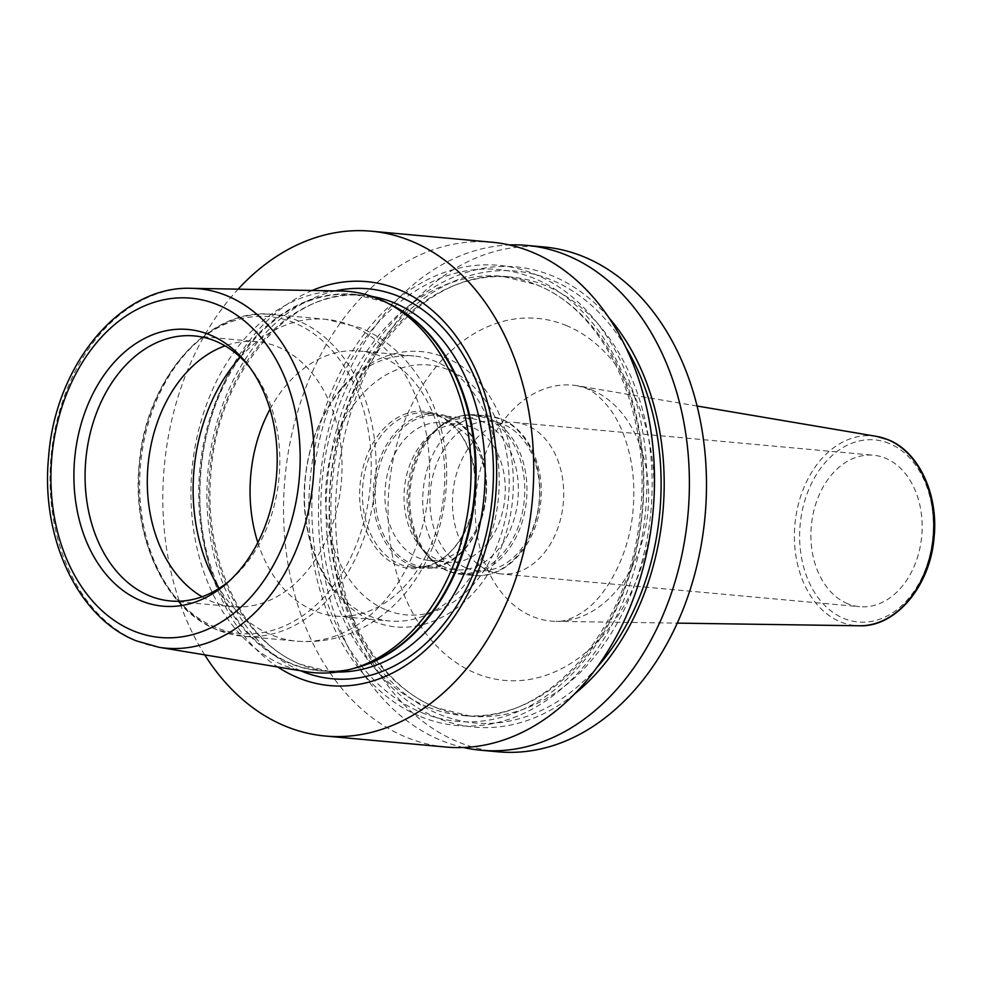<?xml version="1.0" encoding="UTF-8"?>
<svg xmlns="http://www.w3.org/2000/svg" width="983" height="983" viewBox="0 0 983 983"><rect width="100%" height="100%" fill="white"/><g stroke="black" fill="none" stroke-linecap="round" stroke-linejoin="round"><path stroke-width="0.74" stroke-dasharray="4.92 3.69" d="M306.204 671.696A191.402 139.561 95.2 0 1 283.62 665.258A191.402 139.561 95.2 0 1 193.97 453.47A191.402 139.561 95.2 0 1 340.978 291.005M229.973 580.412A133.061 97.022 -84.8 0 0 232.332 578.373A133.061 97.022 -84.8 0 0 251.415 369.399A133.061 97.022 -84.8 0 0 249.473 366.978M202.093 596.755A133.061 97.022 95.2 0 0 211.714 601.522A133.061 97.022 -84.8 0 0 232.553 606.658A133.061 97.022 -84.8 0 0 339.356 497.496A133.061 97.022 -84.8 0 0 277.599 346.766A133.061 97.022 95.2 0 0 256.76 341.629A133.061 97.022 95.2 0 0 225.021 345.844M257.829 542.567A133.061 97.022 95.2 0 0 314.474 610.91A133.061 97.022 -84.8 0 0 335.314 616.046A133.061 97.022 -84.8 0 0 442.117 506.884A133.061 97.022 -84.8 0 0 380.36 356.153A133.061 97.022 95.2 0 0 359.532 351.017L413.941 355.993A133.061 97.022 95.2 0 1 434.781 361.13A133.061 97.022 -84.8 0 1 496.538 511.848A133.061 97.022 -84.8 0 1 389.735 621.01A133.061 97.022 -84.8 0 1 368.895 615.874A133.061 97.022 95.2 0 1 307.138 465.156A133.061 97.022 95.2 0 1 413.941 355.993M270.006 409.235A133.061 97.022 95.2 0 1 359.532 351.017M397.845 565.471A78.923 57.542 95.2 0 1 363.034 467.625A78.923 57.542 95.2 0 1 436.919 414.371A78.923 57.542 95.2 0 1 458.287 431.168A78.923 57.542 95.2 0 1 446.97 555.112A78.923 57.542 95.2 0 1 397.845 565.471M459.258 432.422A77.46 56.473 -84.8 0 1 448.15 554.068A77.46 56.473 -84.8 0 1 412.061 567.216A77.46 56.473 -84.8 0 1 399.934 564.23A77.46 56.473 95.2 0 1 363.98 476.485A77.46 56.473 95.2 0 1 426.155 412.934A77.46 56.473 95.2 0 1 438.283 415.932A77.46 56.473 -84.8 0 1 459.258 432.422L458.287 431.168M410.734 565.213A77.46 56.473 -84.8 0 0 422.862 568.211A77.46 56.473 -84.8 0 0 485.037 504.66A77.46 56.473 -84.8 0 0 449.084 416.915A77.46 56.473 95.2 0 0 436.956 413.929A77.46 56.473 95.2 0 0 374.781 477.468A77.46 56.473 95.2 0 0 410.734 565.213M429.252 560.482A69.191 50.452 -84.8 0 1 418.414 557.816A69.191 50.452 95.2 0 1 386.294 479.434A69.191 50.452 95.2 0 1 441.834 422.678A69.191 50.452 95.2 0 1 452.671 425.344A69.191 50.452 -84.8 0 1 484.791 503.726A69.191 50.452 -84.8 0 1 429.252 560.482L448.359 562.239A69.191 50.452 -84.8 0 0 503.898 505.471A69.191 50.452 -84.8 0 0 471.779 427.089A69.191 50.452 95.2 0 0 460.941 424.423A69.191 50.452 95.2 0 0 428.711 436.169L436.919 428.858A79.377 57.874 95.2 0 1 486.327 418.439A79.377 57.874 -84.8 0 1 521.346 516.849A79.377 57.874 -84.8 0 1 447.032 570.41A79.377 57.874 95.2 0 1 425.528 553.515A79.377 57.874 95.2 0 1 436.919 428.858C448.776 418.451 461.703 413.794 475.686 414.851A80.065 58.378 95.2 0 1 488.219 417.947A80.065 58.378 -84.8 0 1 525.377 508.629A80.065 58.378 -84.8 0 1 461.125 574.318L474.015 575.485A80.065 58.378 -84.8 0 0 538.279 509.808A80.065 58.378 -84.8 0 0 501.121 419.127A80.065 58.378 95.2 0 0 488.588 416.03L501.785 419.286C528.571 429.62 545.344 467.281 540.49 504.082C536.362 545.282 505.52 579.257 474.015 575.485A80.065 58.378 -84.8 0 1 461.482 572.401A80.065 58.378 95.2 0 1 424.324 481.707A80.065 58.378 95.2 0 1 488.588 416.03L475.686 414.851A80.065 58.378 95.2 0 0 411.422 480.54A80.065 58.378 95.2 0 0 448.58 571.221A80.065 58.378 -84.8 0 0 461.125 574.318L447.916 571.062C439.327 567.486 431.869 561.637 425.528 553.515L418.783 544.84A69.191 50.452 95.2 0 1 428.711 436.169M418.783 544.84A69.191 50.452 95.2 0 0 437.521 559.56A69.191 50.452 -84.8 0 0 448.359 562.239M312.115 290.489A202.817 147.868 -84.8 0 0 201.023 470.157A202.817 147.868 -84.8 0 0 277.71 666.978M204.722 654.875A253.454 184.804 95.2 0 1 238.132 289.162M497.976 751.798A253.454 184.804 -84.8 0 1 458.287 742.018A253.454 184.804 95.2 0 1 340.646 454.908A253.454 184.804 95.2 0 1 544.091 246.979M463.521 747.498A253.454 184.804 95.2 0 1 441.195 740.445A253.454 184.804 95.2 0 1 321.711 465.229A253.454 184.804 95.2 0 1 509.44 244.964M445.963 747.043A253.454 184.804 95.2 0 1 406.286 737.262A253.454 184.804 95.2 0 1 288.646 450.165A253.454 184.804 95.2 0 1 492.09 242.236M574.563 693.949A231.054 168.462 -84.8 0 1 437.914 718.192A231.054 168.462 95.2 0 1 336.014 431.746A231.054 168.462 95.2 0 1 552.323 275.854A231.054 168.462 -84.8 0 1 608.932 317.755M420.65 716.619A231.054 168.462 -84.8 0 0 636.947 560.715A231.054 168.462 -84.8 0 0 535.047 274.269A231.054 168.462 95.2 0 0 318.738 430.173A231.054 168.462 95.2 0 0 420.65 716.619M847.702 603.746A76.035 55.441 95.2 0 1 812.413 517.611A76.035 55.441 95.2 0 1 873.445 455.227A76.035 55.441 95.2 0 1 885.351 458.164A76.035 55.441 95.2 0 1 920.641 544.299A76.035 55.441 95.2 0 1 859.609 606.683A76.035 55.441 95.2 0 1 847.702 603.746M501.158 573.925A76.035 55.441 -84.8 0 1 489.251 570.988A76.035 55.441 95.2 0 1 453.962 484.865A76.035 55.441 95.2 0 1 514.994 422.481A76.035 55.441 95.2 0 1 526.9 425.418A76.035 55.441 -84.8 0 1 562.19 511.553A76.035 55.441 -84.8 0 1 501.158 573.925L859.609 606.683M443.911 566.847A76.035 55.441 95.2 0 1 408.621 480.724A76.035 55.441 95.2 0 1 469.653 418.34A76.035 55.441 95.2 0 1 481.559 421.277A76.035 55.441 95.2 0 1 516.849 507.412A76.035 55.441 95.2 0 1 455.817 569.784A76.035 55.441 95.2 0 1 443.911 566.847M449.698 418.365A76.035 55.441 -84.8 0 0 437.791 415.428A76.035 55.441 -84.8 0 0 376.759 477.812A76.035 55.441 -84.8 0 0 412.049 563.947A76.035 55.441 -84.8 0 0 423.956 566.872A76.035 55.441 -84.8 0 0 484.988 504.5A76.035 55.441 -84.8 0 0 449.698 418.365M158.718 647.244A180.467 131.575 -84.8 0 1 137.423 641.174A180.467 131.575 95.2 0 1 52.898 441.502A180.467 131.575 95.2 0 1 191.501 288.326M387.966 303.28A188.871 137.706 -84.8 0 0 384.672 301.867A188.871 137.706 -84.8 0 0 355.096 294.568L383.997 301.707L392.684 305.725A189.043 137.841 -84.8 0 0 383.812 301.621A189.043 137.841 -84.8 0 0 206.835 429.178A189.043 137.841 -84.8 0 0 290.218 663.537A189.043 137.841 -84.8 0 0 359.717 666.585C346.729 670.541 333.729 671.93 320.728 670.75A188.871 137.706 -84.8 0 0 354.642 668.145M215.51 627.326A159.049 115.957 95.2 0 1 145.361 430.149A159.049 115.957 95.2 0 1 294.261 322.829A159.049 115.957 -84.8 0 1 364.398 520.007A159.049 115.957 -84.8 0 1 215.51 627.326M240.282 357.21A161.581 117.813 95.2 0 1 326.049 319.328L359.717 327.597C419.888 351.84 452.794 423.661 445.766 492.471C442.031 531.582 428.244 565.508 404.431 594.248C394.183 606.265 382.448 616.243 369.227 624.18C346.68 637.549 322.485 643.214 296.657 641.149L243.17 636.259L217.206 629.857C165.193 609.792 131.452 536.865 139.242 463.902C145.681 378.48 208.752 306.598 272.574 314.437A161.581 117.813 95.2 0 0 142.879 446.995A161.581 117.813 95.2 0 0 217.87 630.017A161.581 117.813 -84.8 0 0 243.17 636.259A161.581 117.813 -84.8 0 0 372.864 503.701A161.581 117.813 -84.8 0 0 297.874 320.679A161.581 117.813 95.2 0 0 272.574 314.437L326.049 319.328A161.581 117.813 95.2 0 1 351.349 325.57A161.581 117.813 -84.8 0 1 426.339 508.592A161.581 117.813 -84.8 0 1 296.657 641.149A161.581 117.813 -84.8 0 1 271.357 634.907A161.581 117.813 95.2 0 1 219.16 588.35M386.319 610.025A125.468 91.48 -84.8 0 0 503.775 525.364A125.468 91.48 -84.8 0 0 448.445 369.829A125.468 91.48 95.2 0 0 330.988 454.478A125.468 91.48 95.2 0 0 386.319 610.025M466.188 567.867A74.991 54.679 -84.8 0 0 536.399 517.267A74.991 54.679 -84.8 0 0 503.321 424.287A74.991 54.679 95.2 0 0 433.11 474.887A74.991 54.679 95.2 0 0 466.188 567.867M372.078 296.448A188.871 137.706 -84.8 0 0 364.14 295.392L355.096 294.568A188.871 137.706 -84.8 0 0 203.493 449.514A188.871 137.706 -84.8 0 0 291.152 663.464A188.871 137.706 -84.8 0 0 320.728 670.75L329.772 671.573A188.871 137.706 -84.8 0 0 337.759 671.991M364.14 295.392A188.871 137.706 -84.8 0 0 212.537 450.337A188.871 137.706 -84.8 0 0 300.196 664.287A188.871 137.706 -84.8 0 0 329.772 671.573L300.859 664.447C243.649 642.661 203.714 560.875 210.743 476.522C215.965 373.024 291.521 285.648 364.14 295.392M335.35 290.907A195.801 142.756 -84.8 0 0 208.003 470.796A195.801 142.756 -84.8 0 0 300.651 670.775M625.852 347.38A226.84 165.39 -84.8 0 0 551.279 279.872A226.84 165.39 95.2 0 0 338.914 432.938A226.84 165.39 95.2 0 0 438.959 714.174A226.84 165.39 -84.8 0 0 596.57 667.875M436.206 707.711A220.511 160.77 -84.8 0 0 470.734 716.226A220.511 160.77 -84.8 0 0 647.736 535.33A220.511 160.77 -84.8 0 0 545.393 285.549A220.511 160.77 95.2 0 0 510.865 277.034A220.511 160.77 95.2 0 0 333.876 457.931A220.511 160.77 95.2 0 0 436.206 707.711M427.568 706.924A220.511 160.77 95.2 0 1 325.238 457.144A220.511 160.77 95.2 0 1 502.227 276.248A220.511 160.77 95.2 0 1 536.755 284.763A220.511 160.77 -84.8 0 1 639.097 534.531A220.511 160.77 -84.8 0 1 462.096 715.44L470.734 716.226L437.042 707.907C367.445 681.624 320.274 578.926 332.942 476.73C343.534 360.478 429.215 266.332 510.865 277.034L502.227 276.248L535.919 284.554C605.516 310.849 652.687 413.548 640.019 515.743C629.427 631.995 543.746 726.142 462.096 715.44A220.511 160.77 -84.8 0 1 427.568 706.924M421.682 712.589A226.84 165.39 -84.8 0 0 634.047 559.536A226.84 165.39 -84.8 0 0 534.002 278.3A226.84 165.39 95.2 0 0 321.638 431.365A226.84 165.39 95.2 0 0 421.682 712.589M566.024 325.422A181.744 132.508 95.2 0 1 646.187 550.738A181.744 132.508 95.2 0 1 476.042 673.367A181.744 132.508 95.2 0 1 395.879 448.051A181.744 132.508 95.2 0 1 566.024 325.422M591.287 389.735A118.464 86.369 95.2 0 1 646.802 520.658A118.464 86.369 95.2 0 1 555.997 621.354A118.464 86.369 95.2 0 1 532.626 616.525A118.464 86.369 95.2 0 1 478.242 479.102A118.464 86.369 95.2 0 1 577.525 385.778A118.464 86.369 95.2 0 1 591.287 389.735M876.578 436.391A95.24 69.437 -84.8 0 0 796.771 511.418A95.24 69.437 -84.8 0 0 840.49 621.895A95.24 69.437 -84.8 0 0 859.277 625.778M889.16 443.431A91.444 66.672 -84.8 0 0 803.553 505.127A91.444 66.672 -84.8 0 0 843.893 618.479A91.444 66.672 -84.8 0 0 929.488 556.783A91.444 66.672 -84.8 0 0 889.16 443.431M251.415 369.399L247.544 364.41M232.332 578.373L227.614 582.575M170.342 600.969L232.553 606.658M194.548 335.94L256.76 341.629M335.314 616.046L389.735 621.01M372.876 620.949C424.386 643.546 485.405 602.69 504.66 537.259C528.657 466.753 501.06 378.713 444.611 357.308C422.616 348.609 400.536 349.284 378.369 359.36C363.882 366.18 351.042 376.428 339.848 390.116C320.95 413.794 309.485 442.252 305.455 475.502C297.517 538.266 325.975 602.653 372.876 620.949M448.15 554.068L446.97 555.112M412.061 567.216L422.862 568.211M426.155 412.934L436.956 413.929M441.834 422.678L460.941 424.423M697.094 406.016L577.525 385.778L585.155 387.99C593.019 390.755 601.399 397.906 610.283 409.469C619.732 422.346 626.601 439.327 630.877 460.413C633.888 476.423 634.6 493.024 633.027 510.226C629.501 554.756 606.56 595.759 584.344 610.885C573.531 618.368 564.082 621.858 555.997 621.354L677.25 623.124M514.994 422.481L873.445 455.227M437.791 415.428L469.653 418.34M423.956 566.872L455.817 569.784"/><path stroke-width="1.47" d="M340.978 291.005A191.402 139.561 95.2 0 1 378.394 298.807A191.402 139.561 95.2 0 1 387.376 302.973A191.402 139.561 95.2 0 1 469.985 494.732A191.402 139.561 95.2 0 1 353.991 668.342A191.402 139.561 95.2 0 1 306.204 671.696L158.718 647.244A180.467 131.575 -84.8 0 0 309.67 504.82A180.467 131.575 -84.8 0 0 226.778 295.686A180.467 131.575 95.2 0 0 191.501 288.326L340.978 291.005M141.147 600.81A138.922 101.286 95.2 0 1 79.881 428.576A138.922 101.286 95.2 0 1 209.932 334.847A138.922 101.286 95.2 0 1 247.544 364.41A138.922 101.286 95.2 0 1 227.614 582.575A138.922 101.286 95.2 0 1 141.147 600.81M229.973 580.412A133.061 97.022 -84.8 0 1 170.342 600.969A133.061 97.022 -84.8 0 1 149.502 595.833A133.061 97.022 95.2 0 1 87.745 445.102A133.061 97.022 95.2 0 1 194.548 335.94A133.061 97.022 95.2 0 1 215.388 341.076A133.061 97.022 -84.8 0 1 249.473 366.978M202.093 596.755A133.061 97.022 95.2 0 1 148.04 465.315A133.061 97.022 95.2 0 1 225.021 345.844M257.829 542.567A133.061 97.022 95.2 0 1 270.006 409.235M277.71 666.978A202.817 147.868 -84.8 0 0 298.07 677.754A202.817 147.868 -84.8 0 0 487.949 540.908A202.817 147.868 -84.8 0 0 398.496 289.469A202.817 147.868 -84.8 0 0 312.115 290.489M238.132 289.162A253.454 184.804 95.2 0 1 371.341 231.202A253.454 184.804 95.2 0 1 411.029 240.982A253.454 184.804 -84.8 0 1 528.657 528.092A253.454 184.804 -84.8 0 1 325.226 736.021A253.454 184.804 -84.8 0 1 285.537 726.228A253.454 184.804 95.2 0 1 204.722 654.875M509.44 244.964A253.454 184.804 95.2 0 1 526.999 245.418L544.091 246.979A253.454 184.804 95.2 0 1 583.779 256.772A253.454 184.804 -84.8 0 1 701.407 543.869A253.454 184.804 -84.8 0 1 497.976 751.798L480.871 750.238A253.454 184.804 95.2 0 1 463.521 747.498M526.999 245.418A253.454 184.804 95.2 0 1 566.687 255.211A253.454 184.804 95.2 0 1 684.315 542.309A253.454 184.804 95.2 0 1 480.871 750.238M371.341 231.202L492.09 242.236A253.454 184.804 95.2 0 1 531.778 252.017A253.454 184.804 95.2 0 1 649.407 539.114A253.454 184.804 95.2 0 1 445.963 747.043L325.226 736.021M574.563 693.949A231.054 168.462 -84.8 0 0 608.932 317.755M353.991 668.342L359.717 666.585A189.043 137.841 -84.8 0 0 474.285 495.125A189.043 137.841 -84.8 0 0 392.684 305.725L387.376 302.973M133.369 630.877A170.342 124.19 -84.8 0 0 292.836 515.952A170.342 124.19 -84.8 0 0 217.71 304.779A170.342 124.19 95.2 0 0 58.243 419.704A170.342 124.19 95.2 0 0 133.369 630.877M219.16 588.35A161.581 117.813 95.2 0 1 240.282 357.21M354.642 668.145A188.871 137.706 -84.8 0 0 475.047 495.186A188.871 137.706 -84.8 0 0 387.966 303.28M337.759 671.991A188.871 137.706 -84.8 0 0 482.248 511.221A188.871 137.706 -84.8 0 0 393.716 302.69A188.871 137.706 -84.8 0 0 372.078 296.448M300.651 670.775A195.801 142.756 -84.8 0 0 301.695 671.205A195.801 142.756 -84.8 0 0 485 539.089A195.801 142.756 -84.8 0 0 398.643 296.35A195.801 142.756 -84.8 0 0 335.35 290.907M596.57 667.875A226.84 165.39 -84.8 0 0 625.852 347.38M876.578 436.391L888.018 439.671C918.749 451.516 938.691 494.523 934.071 537.541C930.323 585.979 895.759 627.363 859.277 625.778A95.24 69.437 -84.8 0 0 932.277 544.828A95.24 69.437 -84.8 0 0 887.649 439.573A95.24 69.437 -84.8 0 0 876.578 436.391L697.094 406.016M158.718 647.244L136.428 640.891C77.878 618.135 40.549 537.676 48.597 457.058C55.109 365.049 120.7 285.23 191.501 288.326M859.277 625.778L677.25 623.124"/></g></svg>
